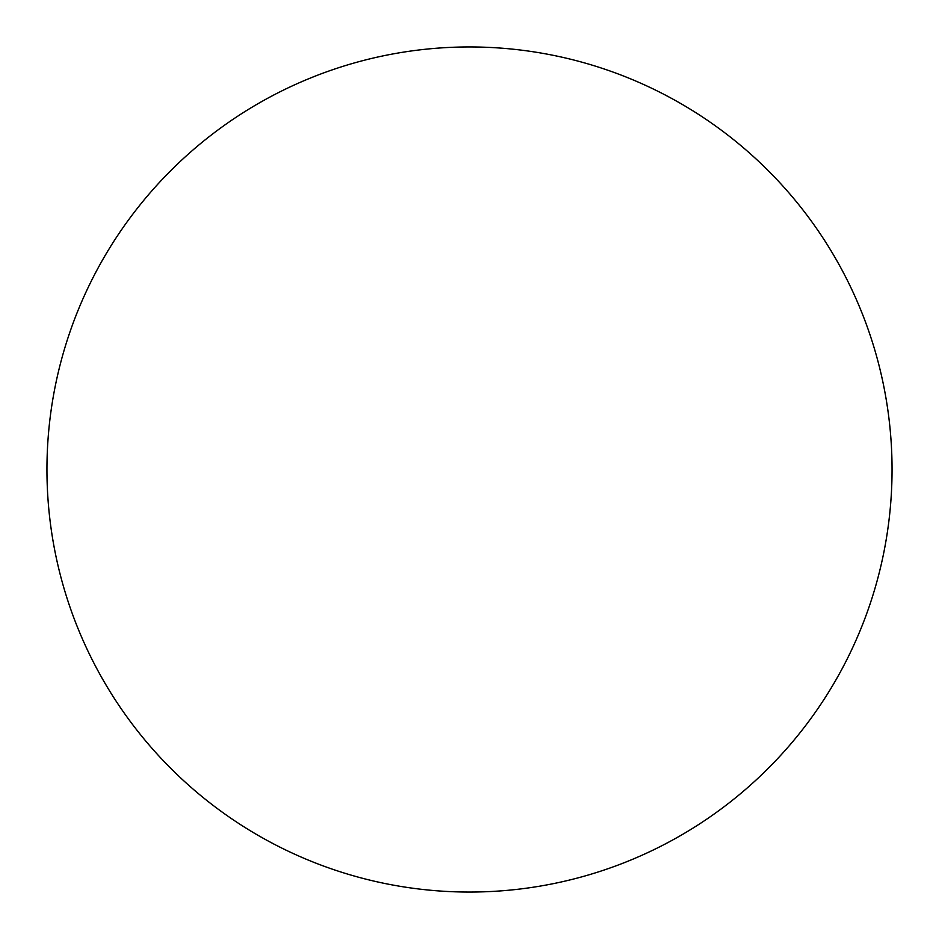 <?xml version="1.0" encoding="UTF-8"?>
<svg xmlns="http://www.w3.org/2000/svg" width="939" height="939" viewBox="0 0 939 939"><rect width="100%" height="100%" fill="white"/><g stroke="black" fill="none" stroke-linecap="round" stroke-linejoin="round"><path stroke-width="1.41" d="M46.95 469.5A422.55 422.55 0 0 0 469.5 892.05A422.55 422.55 0 0 0 892.05 469.5A422.55 422.55 0 0 1 258.225 835.44A422.55 422.55 0 0 1 258.225 103.56A422.55 422.55 0 0 1 892.05 469.5"/></g></svg>
